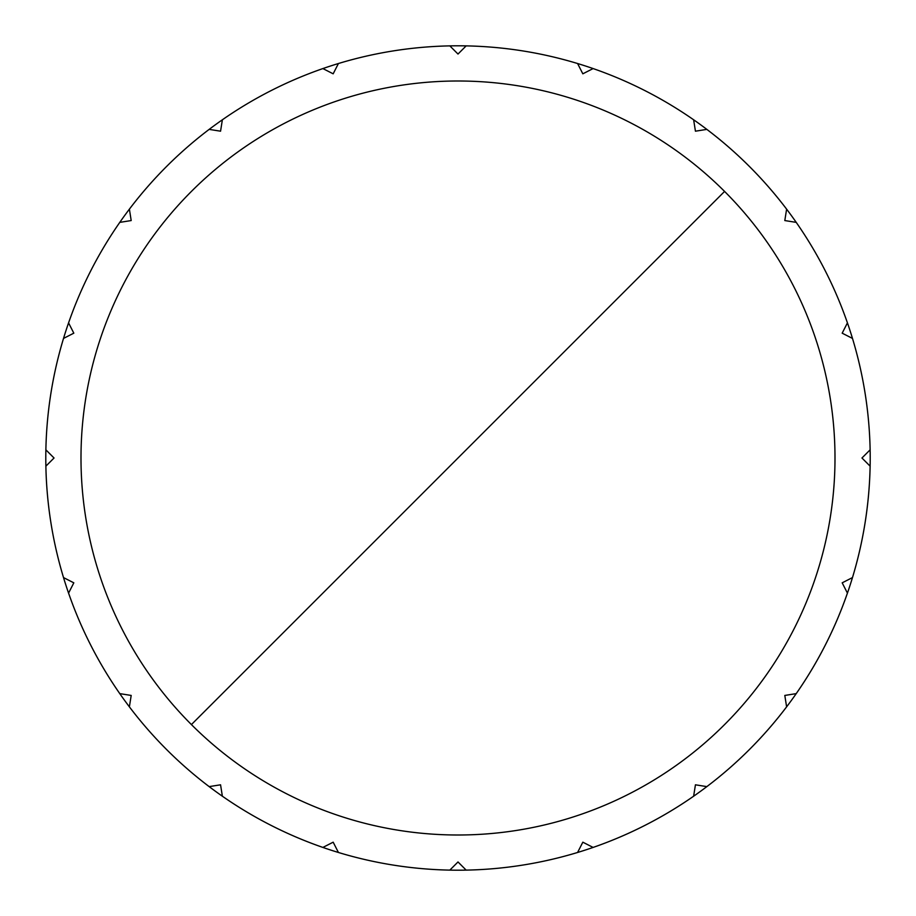 <?xml version="1.0" encoding="UTF-8"?>
<svg xmlns="http://www.w3.org/2000/svg" width="916" height="916" viewBox="0 0 916 916"><rect width="100%" height="100%" fill="white"/><g stroke="black" fill="none" stroke-linecap="round" stroke-linejoin="round"><path stroke-width="1.37" d="M724.579 191.421A377.003 377.003 0 0 0 109.691 313.73A377.003 377.003 0 0 0 458 835.003A377.003 377.003 0 0 0 724.579 191.421L191.421 724.579M870.12 449.836L861.956 458L870.12 466.164A412.2 412.2 0 0 1 852.475 577.584L842.182 582.828L847.426 593.11A412.2 412.2 0 0 1 796.21 693.63L784.806 695.439L786.615 706.843A412.2 412.2 0 0 1 706.843 786.615L695.439 784.806L693.63 796.21A412.2 412.2 0 0 1 593.11 847.426L582.828 842.182L577.584 852.475A412.2 412.2 0 0 1 466.164 870.12L458 861.956L449.836 870.12A412.2 412.2 0 0 1 338.416 852.475L333.172 842.182L322.89 847.426A412.2 412.2 0 0 1 222.37 796.21L220.561 784.806L209.157 786.615A412.2 412.2 0 0 1 129.385 706.843L131.194 695.439L119.79 693.63A412.2 412.2 0 0 1 68.574 593.11L73.818 582.828L63.525 577.584A412.2 412.2 0 0 1 45.88 466.164L54.044 458L45.88 449.836A412.2 412.2 0 0 1 63.525 338.416L73.818 333.172L68.574 322.89A412.2 412.2 0 0 1 119.79 222.37L131.194 220.561L129.385 209.157A412.2 412.2 0 0 1 209.157 129.385L220.561 131.194L222.37 119.79A412.2 412.2 0 0 1 322.89 68.574L333.172 73.818L338.416 63.525A412.2 412.2 0 0 1 449.836 45.88L458 54.044L466.164 45.88A412.2 412.2 0 0 1 577.584 852.475A412.2 412.2 0 0 1 222.37 119.79A412.2 412.2 0 0 1 577.584 63.525L582.828 73.818L593.11 68.574M852.475 338.416L842.182 333.172L847.426 322.89M796.21 222.37L784.806 220.561L786.615 209.157A412.2 412.2 0 0 0 706.843 129.385L695.439 131.194L693.63 119.79M847.426 593.11A412.2 412.2 0 0 1 796.21 693.63M786.615 706.843A412.2 412.2 0 0 1 706.843 786.615M693.63 796.21A412.2 412.2 0 0 1 593.11 847.426M577.584 852.475A412.2 412.2 0 0 1 466.164 870.12M449.836 870.12A412.2 412.2 0 0 1 338.416 852.475A412.2 412.2 0 0 0 449.836 870.12M322.89 847.426A412.2 412.2 0 0 1 222.37 796.21A412.2 412.2 0 0 0 322.89 847.426M209.157 786.615A412.2 412.2 0 0 1 129.385 706.843A412.2 412.2 0 0 0 209.157 786.615M119.79 693.63A412.2 412.2 0 0 1 68.574 593.11A412.2 412.2 0 0 0 119.79 693.63M45.88 449.836A412.2 412.2 0 0 1 63.525 338.416M68.574 322.89A412.2 412.2 0 0 1 119.79 222.37M129.385 209.157A412.2 412.2 0 0 1 209.157 129.385M222.37 119.79A412.2 412.2 0 0 1 322.89 68.574M338.416 63.525A412.2 412.2 0 0 1 449.836 45.88"/></g></svg>
